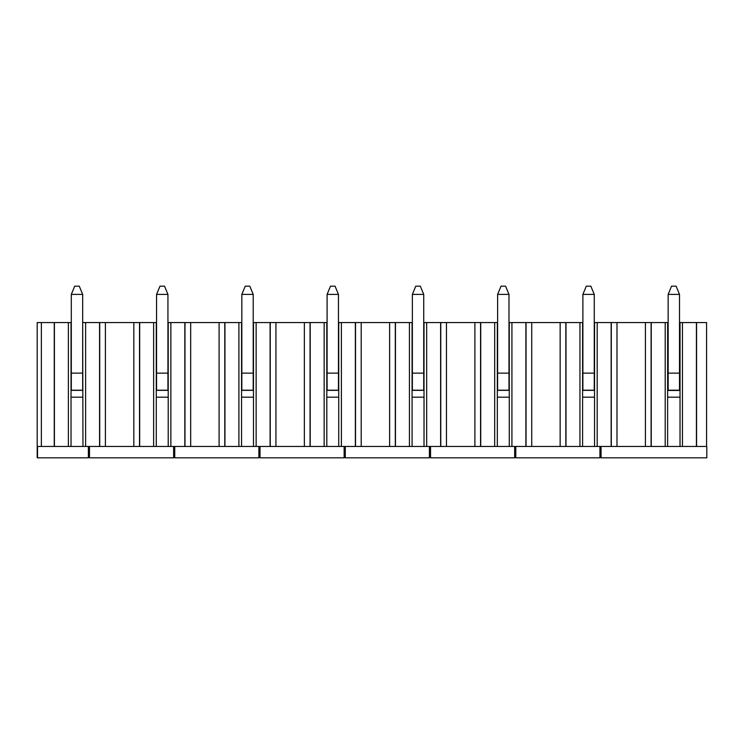 <?xml version="1.0" encoding="UTF-8"?>
<svg xmlns="http://www.w3.org/2000/svg" width="744" height="744" viewBox="0 0 744 744"><rect width="100%" height="100%" fill="white"/><g stroke="black" fill="none" stroke-linecap="round" stroke-linejoin="round"><path stroke-width="1.12" d="M88.359 446.465L88.359 457.83L37.2 457.83L37.2 322.552L41.366 322.552L41.366 446.465L37.526 446.465L37.526 457.83M82.677 322.552L82.956 446.465L133.827 446.465L133.827 322.552L139.677 322.552L139.677 446.465L153.636 446.465L153.636 322.552L139.677 322.552M82.956 446.465L68.374 446.465L68.374 322.552L54.256 322.552L54.256 446.465L41.366 446.465M54.414 322.552L54.414 446.465L68.374 446.465M54.256 322.552L41.366 322.552M71.303 322.552L68.374 322.552M82.956 322.552L85.606 322.552L85.606 446.465M99.724 446.465L99.724 322.552L85.606 322.552M99.724 322.552L133.827 322.552M105.406 446.465L105.406 322.552M99.566 322.552L99.566 446.465M71.024 397.184L82.956 397.184M71.024 446.465L71.024 322.552M71.024 390.358L82.956 390.358M338.464 294.401L335.051 286.17L330.503 286.17L327.09 294.401L338.464 294.401L338.464 373.135L327.09 373.135L327.09 390.191L338.464 390.191L338.464 373.135M327.09 373.135L327.09 294.401M616.99 322.552L645.411 322.552L645.411 446.465L616.99 446.465L616.99 322.552L594.54 322.552L594.54 446.465L582.599 446.465L582.599 322.552L565.989 322.552L565.989 446.465L579.948 446.465L579.948 322.552M582.599 390.358L594.54 390.358M582.599 397.184L594.54 397.184M565.989 446.465L560.148 446.465L560.148 322.552L565.989 322.552M579.948 446.465L616.99 446.465M597.19 322.552L597.19 446.465M565.831 446.465L565.831 322.552M515.806 446.465L515.806 457.83L599.934 457.83L599.934 446.465M651.093 446.465L645.411 446.465L645.411 322.552L651.093 322.552L651.093 446.465L665.21 446.465L665.21 322.552L651.093 322.552M611.308 322.552L611.308 446.465M611.149 322.552L611.149 446.465M167.939 294.401L164.526 286.17L159.979 286.17L156.566 294.401L167.939 294.401L167.939 373.135L156.566 373.135L156.566 390.191L167.939 390.191L167.939 373.135M156.566 373.135L156.566 294.401M679.514 322.552L682.453 322.552L682.453 446.465L706.8 446.465L706.8 457.83L601.078 457.83L601.078 446.465M706.577 446.465L706.577 322.552L682.453 322.552M668.149 322.552L665.21 322.552M667.638 378.538L668.149 378.538M679.514 378.538L680.025 378.538M680.025 390.47L667.638 390.47M680.025 322.552L680.025 446.465L682.453 446.465M680.025 446.465L665.21 446.465M696.412 322.552L696.412 446.465M696.57 322.552L696.57 446.465M651.251 446.465L651.251 322.552M667.638 446.465L667.638 322.552M680.025 371.833L679.514 371.833M668.149 371.833L667.638 371.833M680.025 397.184L667.638 397.184M253.202 294.401L249.789 286.17L245.241 286.17L241.828 294.401L253.202 294.401L253.202 373.135L241.828 373.135L241.828 390.191L253.202 390.191L253.202 373.135M241.828 373.135L241.828 294.401M560.148 446.465L531.728 446.465L531.728 322.552L509.277 322.552L509.277 446.465L497.336 446.465L497.336 322.552L480.726 322.552L480.726 446.465L494.686 446.465L494.686 322.552M497.336 390.358L509.277 390.358M497.336 397.184L509.277 397.184M480.726 446.465L474.886 446.465L474.886 322.552L480.726 322.552M494.686 446.465L531.728 446.465M511.928 322.552L511.928 446.465M531.728 322.552L560.148 322.552M480.568 446.465L480.568 322.552M430.543 446.465L430.543 457.83L514.671 457.83L514.671 446.465M526.045 322.552L526.045 446.465M525.887 322.552L525.887 446.465M82.677 294.401L79.264 286.17L74.716 286.17L71.303 294.401L82.677 294.401L82.677 373.135L71.303 373.135L71.303 390.191L82.677 390.191L82.677 373.135M71.303 373.135L71.303 294.401M474.886 446.465L446.465 446.465L446.465 322.552L424.015 322.552L424.015 446.465L412.074 446.465L412.074 322.552L395.464 322.552L395.464 446.465L409.423 446.465L409.423 322.552M412.074 390.358L424.015 390.358M412.074 397.184L424.015 397.184M395.464 446.465L389.624 446.465L389.624 322.552L395.464 322.552M409.423 446.465L446.465 446.465M426.665 322.552L426.665 446.465M446.465 322.552L474.886 322.552M395.306 446.465L395.306 322.552M345.281 446.465L345.281 457.83L429.409 457.83L429.409 446.465M440.783 322.552L440.783 446.465M440.625 322.552L440.625 446.465M679.514 294.401L676.101 286.17L671.562 286.17L668.149 294.401L679.514 294.401L679.514 373.135L668.149 373.135L668.149 390.191L679.514 390.191L679.514 373.135M668.149 373.135L668.149 294.401M594.251 294.401L590.838 286.17L586.291 286.17L582.887 294.401L594.251 294.401L594.251 373.135L582.887 373.135L582.887 390.191L594.251 390.191L594.251 373.135M582.887 373.135L582.887 294.401M389.624 446.465L361.203 446.465L361.203 322.552L338.743 322.552L338.743 446.465L326.811 446.465L326.811 322.552L310.202 322.552L310.202 446.465L324.161 446.465L324.161 322.552M326.811 390.358L338.743 390.358M326.811 397.184L338.743 397.184M310.202 446.465L304.361 446.465L304.361 322.552L310.202 322.552M324.161 446.465L361.203 446.465M341.394 322.552L341.394 446.465M361.203 322.552L389.624 322.552M310.043 446.465L310.043 322.552M260.019 446.465L260.019 457.83L344.147 457.83L344.147 446.465M355.52 322.552L355.52 446.465M355.353 322.552L355.353 446.465M508.989 294.401L505.576 286.17L501.028 286.17L497.624 294.401L508.989 294.401L508.989 373.135L497.624 373.135L497.624 390.191L508.989 390.191L508.989 373.135M497.624 373.135L497.624 294.401M304.361 446.465L275.94 446.465L275.94 322.552L253.481 322.552L253.481 446.465L241.549 446.465L241.549 322.552L224.939 322.552L224.939 446.465L238.898 446.465L238.898 322.552M241.549 390.358L253.481 390.358M241.549 397.184L253.481 397.184M224.939 446.465L219.099 446.465L219.099 322.552L224.939 322.552M238.898 446.465L275.94 446.465M256.131 322.552L256.131 446.465M275.94 322.552L304.361 322.552M224.781 446.465L224.781 322.552M174.756 446.465L174.756 457.83L258.884 457.83L258.884 446.465M270.249 322.552L270.249 446.465M270.091 322.552L270.091 446.465M423.727 294.401L420.314 286.17L415.766 286.17L412.362 294.401L423.727 294.401L423.727 373.135L412.362 373.135L412.362 390.191L423.727 390.191L423.727 373.135M412.362 373.135L412.362 294.401M219.099 446.465L190.678 446.465L190.678 322.552L168.218 322.552L168.218 446.465L156.287 446.465L156.287 322.552L153.636 322.552M156.287 390.358L168.218 390.358M156.287 397.184L168.218 397.184M139.677 446.465L133.827 446.465M153.636 446.465L190.678 446.465M170.869 322.552L170.869 446.465M190.678 322.552L219.099 322.552M139.519 446.465L139.519 322.552M89.494 446.465L89.494 457.83L173.622 457.83L173.622 446.465M184.986 322.552L184.986 446.465M184.828 322.552L184.828 446.465"/></g></svg>
